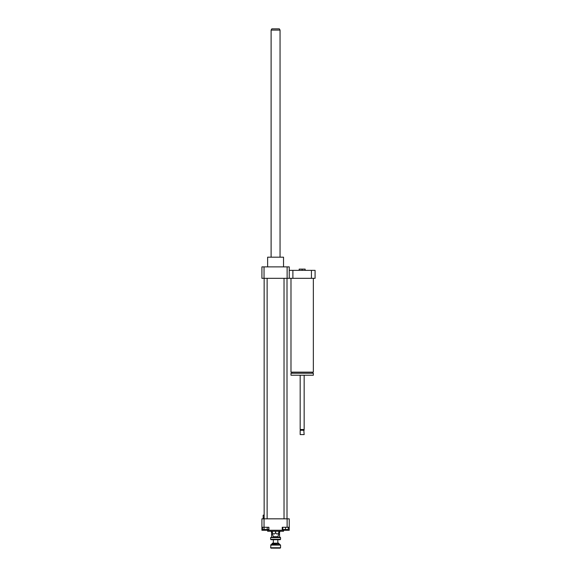<?xml version="1.0" encoding="UTF-8"?>
<svg xmlns="http://www.w3.org/2000/svg" width="577" height="577" viewBox="0 0 577 577"><rect width="100%" height="100%" fill="white"/><g stroke="black" fill="none" stroke-linecap="round" stroke-linejoin="round"><path stroke-width="0.87" d="M313.347 278.316L313.347 372.136L290.981 372.136L290.981 278.316M313.347 373.225L290.981 373.225L290.981 375.216L313.347 375.216L313.347 373.225M304.151 375.216L304.151 429.504L300.177 429.504L300.177 375.216M304.151 429.504L303.783 429.879L300.177 429.504M304.151 430.254L300.177 430.254L300.177 434.596L304.151 434.596L303.783 429.879M304.151 434.596L300.177 434.596M305.146 270.361L305.146 269.12L299.182 269.12L299.182 270.361M302.168 270.361L302.168 269.12M311.436 270.361L311.436 278.316L315.085 278.316L315.085 270.361L289.243 270.361M311.436 278.316L292.892 278.316L292.892 270.361M292.892 278.316L261.915 278.316L261.915 266.884L264.035 266.884L264.035 278.316M267.216 527.277L267.216 529.513L268.795 529.513L268.795 527.277M262.485 527.277L262.485 529.513L267.216 529.513M261.915 527.277L261.915 518.831L264.035 518.831L264.035 527.277L268.925 527.277L268.925 530.263L261.915 530.263L261.915 527.277L264.035 527.277L264.064 529.513M282.788 527.277L282.788 529.513L288.255 529.513L288.255 527.277M285.521 527.277L285.521 529.513M289.243 530.263L282.232 530.263L282.232 527.277L289.243 527.277L289.243 530.263M268.925 530.263L282.232 530.263M264.035 518.831L287.122 518.831L287.122 527.277M278.806 531.251L278.806 532.614C278.806 534.468 278.806 534.468 278.806 532.614C278.806 534.468 278.806 534.468 278.806 532.614C277.732 534.468 276.657 534.468 275.582 532.614C274.501 534.468 273.426 534.468 272.351 532.614C272.351 534.468 272.351 534.468 272.351 532.614C272.351 534.468 272.351 534.468 272.351 532.614L272.351 531.251M275.582 532.614L275.582 531.251M272.351 533.992L273.347 536.718L277.818 536.718L278.806 533.992M267.627 530.263L267.627 531.251L283.531 531.251L283.531 530.263M287.122 518.831L289.243 518.831L289.243 527.277M267.627 266.884L267.627 257.191L283.531 257.191L283.531 266.884M267.627 257.191L283.531 257.191M289.243 278.316L289.243 266.884L264.035 266.884M287.122 278.316L287.122 266.884M267.129 278.316L267.129 518.831M287.007 278.316L287.007 518.831M271.111 30.091L280.054 30.091L279.333 28.85L271.825 28.85L271.111 30.091L271.111 256.945M270.613 539.307L271.01 539.704L280.148 539.704L280.552 539.307L270.613 539.307L270.613 537.613L280.552 537.613L280.552 539.307M280.552 537.613L280.148 537.216L275.611 537.216M272.351 532.246L271.601 532.246L271.601 537.237L275.582 537.237L275.582 536.718M271.601 537.216L270.613 537.613M272.099 543.577L279.059 543.577L278.662 543.181L272.495 543.181L271.356 544.674M270.613 545.07L280.552 545.07L280.148 544.674L271.01 544.674L270.613 547.753L280.552 547.753L280.552 545.07M270.613 547.753L271.01 548.15L280.148 548.15L280.552 547.753M278.806 532.246L279.556 532.246L279.556 537.237M273.347 543.181L273.347 539.704M263.898 515.153L263.155 515.153L263.155 518.038L263.898 518.038M279.556 532.246L278.806 532.001M272.351 532.001L271.601 532.246M279.802 531.251L279.802 532.001M272.099 543.923L279.059 543.577M291.976 372.136L291.976 373.225M312.352 372.136L312.352 373.225M300.552 429.879L300.177 430.254M264.151 278.316L264.151 518.831M284.028 278.316L284.028 518.831M280.054 30.091L280.054 256.945M279.059 543.923L279.802 544.674M277.818 543.181L277.818 539.704M271.356 531.251L271.356 532.001"/></g></svg>
